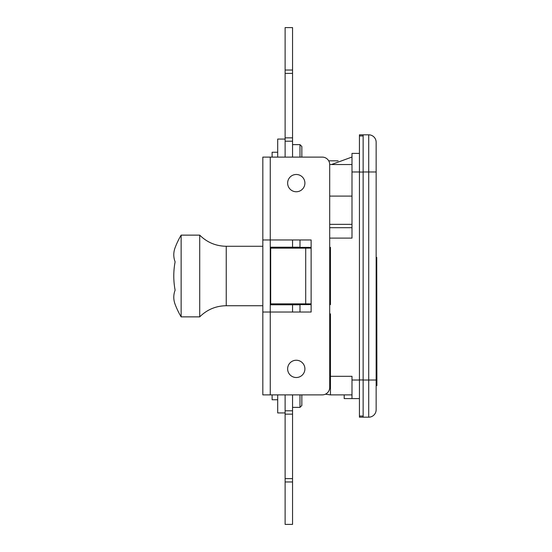<?xml version="1.0" encoding="UTF-8"?>
<svg xmlns="http://www.w3.org/2000/svg" width="552" height="552" viewBox="0 0 552 552"><rect width="100%" height="100%" fill="white"/><g stroke="black" fill="none" stroke-linecap="round" stroke-linejoin="round"><path stroke-width="0.83" d="M351.997 164.544L329.703 164.544A7.431 7.431 0 0 0 322.278 157.113L270.259 157.113L270.259 239.961L262.828 239.961L262.828 157.113L270.259 157.113M344.193 394.887L344.193 398.606L351.997 398.606L351.997 376.312L330.448 376.312L330.448 394.887L351.997 394.887M329.703 238.105L351.997 238.105L351.997 153.394L359.428 153.394M363.14 171.976L363.14 380.024L368.715 380.024L368.715 171.976L363.14 171.976L363.14 134.819L368.715 134.819A7.431 7.431 0 0 1 376.147 142.25L376.147 409.75A7.431 7.431 0 0 1 368.715 417.181L363.14 417.181L363.14 380.024M376.147 257.425L376.74 257.425L376.892 385.6L376.147 385.6L376.147 398.606L376.147 380.024L368.715 380.024L368.715 417.181A7.431 7.431 0 0 0 376.147 409.75A7.431 7.431 0 0 1 368.715 417.181M368.715 134.819A7.431 7.431 0 0 1 376.147 142.25A7.431 7.431 0 0 0 368.715 134.819L368.715 171.976L376.147 171.976M351.997 398.606L359.428 398.606M329.703 247.393L330.448 247.393L330.448 304.607L329.703 304.607M311.128 304.607L270.259 304.607M329.703 376.312L330.448 376.312L330.448 313.895L329.703 313.895M311.128 247.393L270.259 247.393M331.476 164.544L351.693 157.141M325.411 394.19L330.448 394.887M296.265 360.242A8.639 8.639 0 0 0 287.633 368.881A8.639 8.639 0 0 0 296.265 377.52A8.639 8.639 0 0 0 304.904 368.881A8.639 8.639 0 0 0 296.265 360.242M296.265 174.48A8.639 8.639 0 0 0 287.633 183.119A8.639 8.639 0 0 0 296.265 191.758A8.639 8.639 0 0 0 304.904 183.119A8.639 8.639 0 0 0 296.265 174.48M329.703 164.544L329.703 387.456A7.431 7.431 0 0 1 322.278 394.887L262.828 394.887L262.828 312.039L270.259 312.039L270.259 239.961L311.128 239.961L311.128 248.138L270.259 248.138M262.828 312.039L262.828 239.961M270.259 394.887L270.259 312.039L311.128 312.039L311.128 303.862L270.259 303.862M299.984 239.961L299.984 247.206L270.259 247.206M292.553 312.039L292.553 304.794L270.259 304.794M292.553 304.794L299.984 304.794L299.984 312.039M311.128 303.862L311.128 248.138M363.14 134.819L359.428 134.819L359.428 417.181L363.14 417.181M292.553 394.887L292.553 524.4L285.122 524.4L285.122 394.887L285.122 412.944L277.69 412.944L277.69 394.887M277.69 157.113L277.69 139.056L285.122 139.056L285.122 157.113L285.122 27.6L292.553 27.6L292.553 157.113M289.579 247.393L289.579 248.138M282.148 247.393L282.148 248.138M298.494 303.862L298.494 304.607M291.07 303.862L291.07 304.607M338.135 160.825L328.709 160.825M262.828 305.725L226.244 305.725C215.908 305.877 207.062 309.596 199.714 316.869L181.139 316.869A80.247 80.247 0 0 1 175.108 304.311A76.411 38.205 180 0 1 175.108 290.159A76.411 76.411 0 0 1 175.108 261.841A76.411 38.205 0 0 1 175.108 247.689A76.411 38.205 0 0 0 175.108 261.841A76.411 76.411 0 0 0 175.108 290.159A76.411 38.205 180 0 0 175.108 304.311M181.139 316.869L181.139 235.131A80.247 80.247 0 0 0 175.108 247.689M199.714 316.869L199.714 235.131L181.139 235.131M272.122 394.887L272.122 399.751L277.69 399.751M299.984 394.887L299.984 407.369L292.553 407.369M301.84 394.887L301.84 405.513L299.984 407.369M292.553 144.631L299.984 144.631L301.84 146.487L301.84 157.113M299.984 144.631L299.984 157.113M277.69 152.248L272.122 152.248L272.122 157.113M351.997 224.347L329.703 224.347M351.997 380.024L359.428 380.024M351.997 171.976L359.428 171.976M351.997 196.105L329.703 196.105M292.553 247.206L292.553 239.961M305.704 303.862L305.704 248.138M270.68 303.862L270.68 248.138M363.14 379.935L359.428 379.935M363.14 172.065L359.428 172.065M363.14 135.951L359.428 135.951M363.14 416.049L359.428 416.049M292.553 410.791L285.122 410.791M292.553 414.152L285.122 414.152M292.553 478.612L285.122 478.612M292.553 481.965L285.122 481.965M285.122 141.208L292.553 141.208M285.122 137.848L292.553 137.848M285.122 73.388L292.553 73.388M285.122 70.035L292.553 70.035M226.244 305.725L226.244 246.275C215.908 246.123 207.062 242.404 199.714 235.131M351.997 227.7L329.703 227.7M262.828 246.275L226.244 246.275"/></g></svg>
